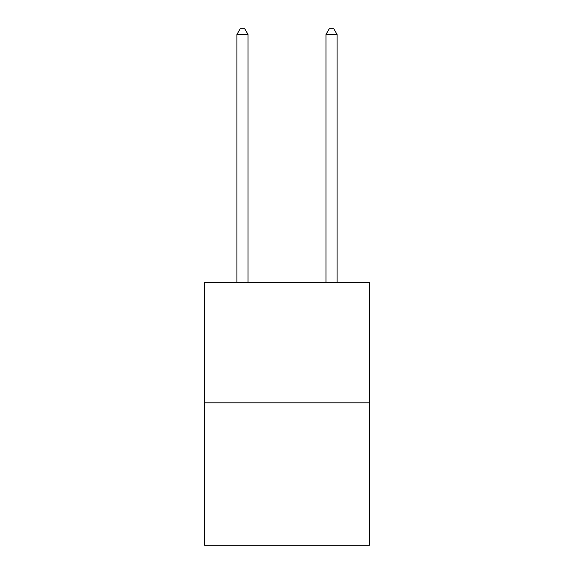 <?xml version="1.0" encoding="UTF-8"?>
<svg xmlns="http://www.w3.org/2000/svg" width="574" height="574" viewBox="0 0 574 574"><rect width="100%" height="100%" fill="white"/><g stroke="black" fill="none" stroke-linecap="round" stroke-linejoin="round"><path stroke-width="0.86" d="M369.376 402.812L369.376 282.595L204.624 282.595L204.624 545.3L369.376 545.3L369.376 402.812L204.624 402.812M248.04 282.595L248.04 34.49L236.904 34.49L236.904 282.595M236.904 34.49L240.248 28.7L244.696 28.7L248.04 34.49M337.096 282.595L337.096 34.49L325.96 34.49L325.96 282.595M325.96 34.49L329.304 28.7L333.752 28.7L337.096 34.49"/></g></svg>
